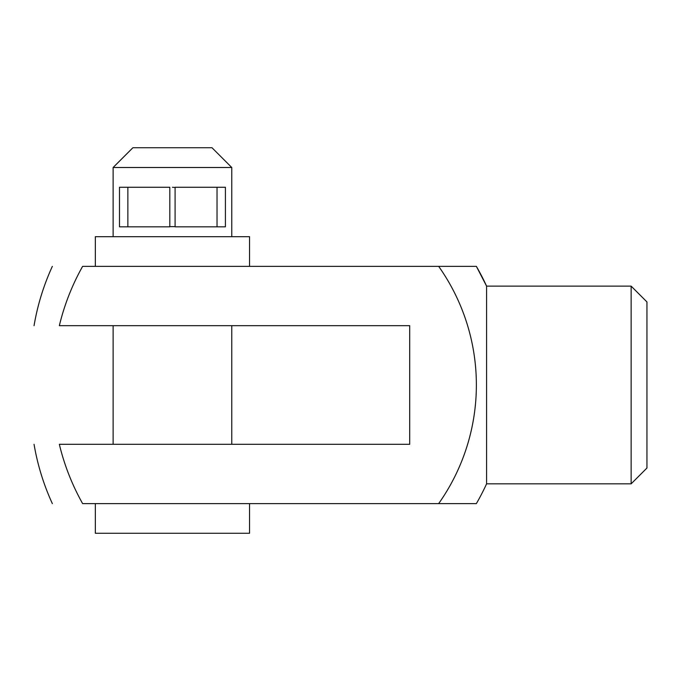 <?xml version="1.0" encoding="UTF-8"?>
<svg xmlns="http://www.w3.org/2000/svg" width="681" height="681" viewBox="0 0 681 681"><rect width="100%" height="100%" fill="white"/><g stroke="black" fill="none" stroke-linecap="round" stroke-linejoin="round"><path stroke-width="1.02" d="M438.666 503.608L82.622 503.608C72.05 484.744 64.295 464.97 59.341 444.301C25.154 444.301 25.154 444.301 59.341 444.301L409.698 444.301L409.698 325.671L59.341 325.671C64.346 304.858 72.109 285.092 82.622 266.356C42.171 266.356 42.171 266.356 82.622 266.356L476.368 266.356L486.583 286.131L486.583 483.842A237.252 237.252 0 0 1 476.368 503.608L438.666 503.608A205.466 205.466 0 0 0 438.666 266.356M59.341 325.671C25.154 325.671 25.154 325.671 59.341 325.671M175.085 187.454L172.446 187.275M249.552 503.608L249.552 533.266L95.34 533.266L95.34 503.608M249.552 266.356L249.552 236.699L95.34 236.699L95.34 266.356M231.761 167.5L113.131 167.5L132.906 147.734L211.987 147.734L231.761 167.5L231.761 236.699M169.807 226.637L175.085 226.637M631.134 483.842L646.95 468.026L646.95 301.947L631.134 286.131L631.134 483.842L486.583 483.842M631.134 286.131L486.583 286.131A237.252 237.252 0 0 0 476.368 266.356M82.622 503.608C42.171 503.608 42.171 503.608 82.622 503.608M127.866 226.816L169.807 226.816L169.807 187.275L127.866 187.275L127.866 226.816L119.481 226.816L119.481 187.275L127.866 187.275M217.026 226.816L225.411 226.816L225.411 187.275L217.026 187.275L217.026 226.816L175.085 226.816L175.085 187.275L217.026 187.275M231.761 444.301L231.761 325.671M113.131 444.301L113.131 325.671M113.131 236.699L113.131 167.5M52.343 503.608C43.644 484.625 37.549 464.851 34.05 444.301M52.343 266.356C43.644 285.348 37.549 305.122 34.05 325.671"/></g></svg>
